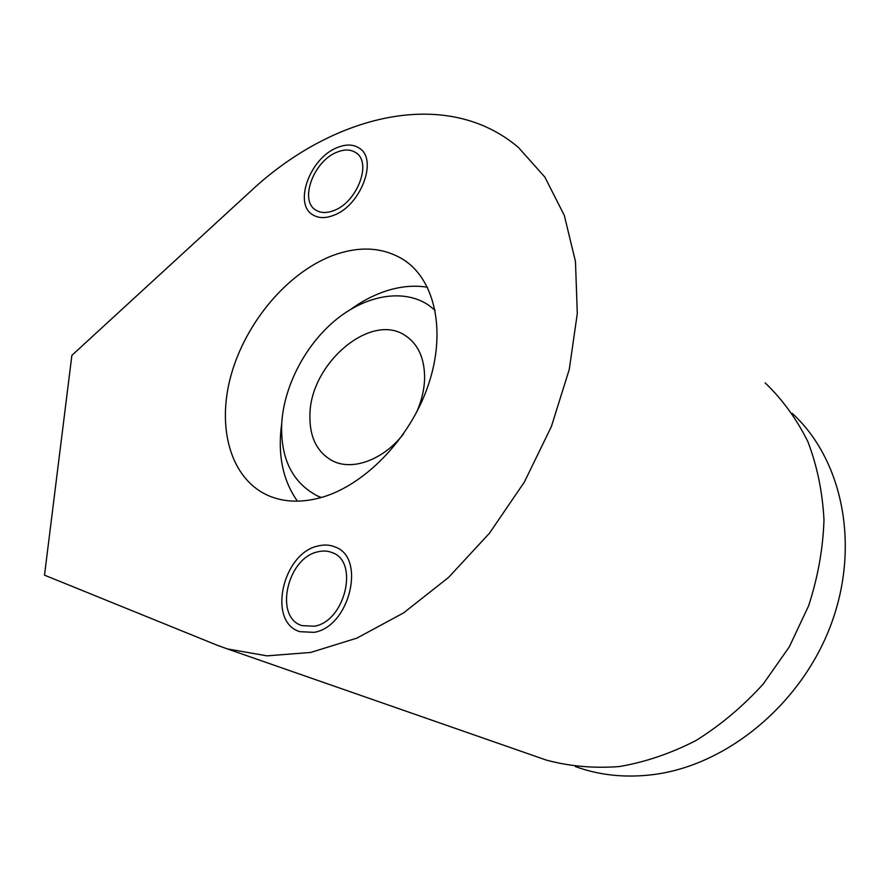 <?xml version="1.0" encoding="UTF-8"?>
<svg xmlns="http://www.w3.org/2000/svg" width="890" height="890" viewBox="0 0 890 890"><rect width="100%" height="100%" fill="white"/><g stroke="black" fill="none" stroke-linecap="round" stroke-linejoin="round"><path stroke-width="1.33" d="M44.5 575.163L71.879 355.355L250.657 191.228C332.382 114.677 446.235 86.13 518.414 147.44L544.858 177.077L564.316 215.447L575.463 261.482L577.298 313.525L569.266 369.406L551.399 426.51L524.377 482.046L489.467 533.221L448.471 577.521L403.515 612.943L356.846 638.141L310.688 652.448L266.978 655.852L227.362 648.91L217.082 645.194L44.5 575.163M333.95 210.507C326.686 213.333 320.578 213.155 315.639 209.973C299.174 200.35 313.636 161.201 336.698 152.29C344.441 149.075 350.938 149.286 356.189 152.902C372.12 162.781 357.012 202.308 333.95 210.507M314.381 626.226L301.955 625.625C273.809 617.348 287.181 557.774 317.886 551.822C323.003 550.554 327.776 550.821 332.215 552.634C359.271 561.445 345.22 621.331 314.381 626.226M320.433 497.744C300.887 502.939 283.421 502.194 268.046 495.474C230.288 478.609 216.47 427.189 231.133 374.946C245.773 322.614 286.858 273.375 331.814 255.864C359.249 245.507 383.479 246.986 404.516 260.325C435.388 280.951 446.469 332.515 428.023 385.882C409.712 439.226 364.066 485.918 320.433 497.744M765.178 382.9C782.355 399.354 796.583 418.934 807.875 441.651C817.154 465.882 822.527 491.992 823.984 519.982C823.039 548.563 817.921 577.176 808.632 605.801L789.33 646.808L763.253 683.987C742.928 706.393 720.5 725.239 695.98 740.536C670.76 753.485 645.194 762.152 619.295 766.557C593.708 768.482 569.366 766.323 546.271 760.071L539.607 757.746M792.267 413.394C842.185 459.107 860.797 545.036 830.926 624.802C801.211 704.569 726.518 765.511 653.193 774.6C627.261 777.816 602.886 775.68 580.046 768.181L575.352 766.557M435.121 310.265L428.224 304.87C402.792 288.249 365.523 295.335 335.441 320.166C305.348 345.109 284.077 385.804 281.752 423.139C280.328 458.283 292.198 482.536 317.363 495.875L321.29 497.499M297.438 501.17C282.664 480.277 277.435 454.334 281.741 423.34M351.016 309.153C361.251 301.777 371.831 296.103 382.756 292.131C398.175 286.58 413.071 284.945 427.434 287.225M403.393 434.064C383.267 460.03 352.284 471.155 332.437 460.82C316.751 452.12 309.253 436.578 309.943 414.206C310.688 363.298 370.841 312.001 405.173 335.497C418.033 343.941 424.519 358.058 424.63 377.861C424.385 389.353 421.626 400.978 416.375 412.726M333.728 215.291C360.495 205.835 378.094 159.911 359.649 148.419C353.519 144.169 345.943 143.935 336.909 147.707C310.143 158.097 293.411 203.532 312.568 214.679C318.286 218.328 325.339 218.528 333.728 215.291M314.092 632.356C349.904 626.771 366.291 557.218 334.985 546.938C329.767 544.78 324.16 544.457 318.164 545.959C282.519 552.968 267.056 622.121 299.841 631.666L314.092 632.356M227.362 648.91L546.271 760.071M575.496 766.579L580.046 768.181M320.845 497.621L317.363 495.875M404.516 260.325L409.511 264.096M405.173 335.497L407.809 337.31M356.189 152.902L357.235 153.759M332.215 552.634L333.55 553.246"/></g></svg>
